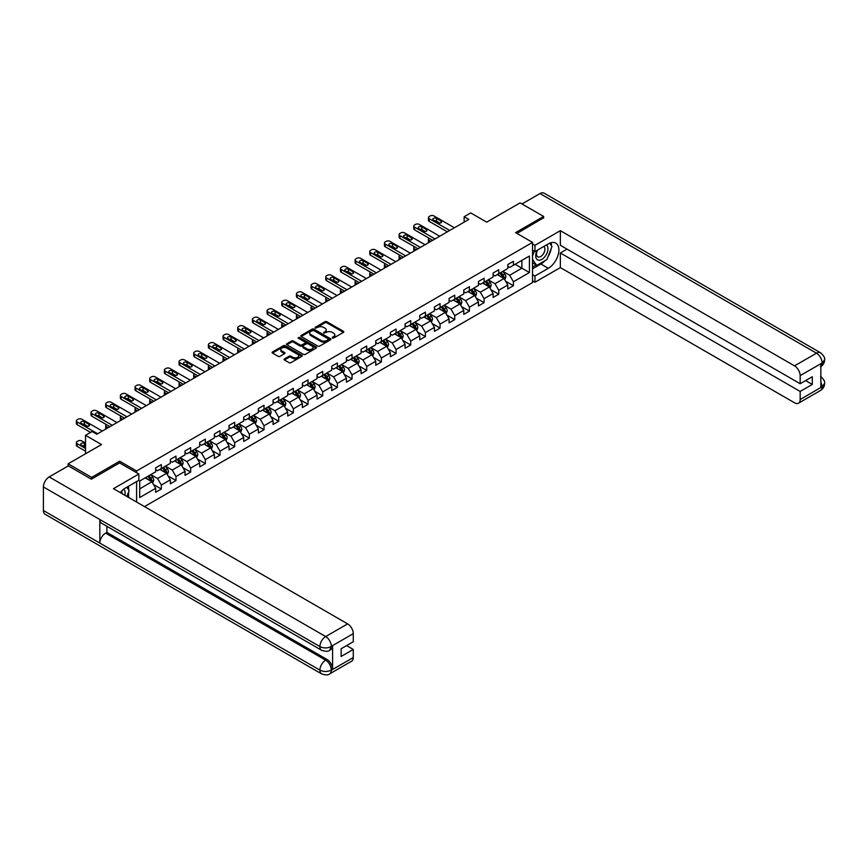 <?xml version="1.0" encoding="UTF-8"?>
<svg xmlns="http://www.w3.org/2000/svg" width="868" height="868" viewBox="0 0 868 868"><rect width="100%" height="100%" fill="white"/><g stroke="black" fill="none" stroke-linecap="round" stroke-linejoin="round"><path stroke-width="1.3" d="M332.325 338.032L333.616 338.032L343.424 332.368A1.302 0.749 0 0 0 343.804 331.836A1.302 0.749 0 0 0 343.424 331.305L326.813 321.713A1.302 0.749 0 0 0 324.968 321.713L315.16 327.366L315.16 328.115L317.721 327.388A4.177 2.409 0 0 1 323.623 327.388L325.012 328.18A4.177 2.409 0 0 1 326.238 329.894A4.177 2.409 0 0 1 325.012 331.598L323.742 333.073L326.303 332.346A4.177 2.409 0 0 1 332.205 332.346L333.594 333.138A4.177 2.409 0 0 1 334.82 334.842A4.177 2.409 0 0 1 333.594 336.556L332.325 338.032L332.325 337.283M284.444 358.907A1.302 0.749 0 0 0 284.053 359.439A1.302 0.749 0 0 0 284.444 359.97L289.098 362.661A1.302 0.749 0 0 0 290.954 362.661L301.836 356.379A1.302 0.749 0 0 0 302.227 355.847A1.302 0.749 0 0 0 301.836 355.316L285.225 345.714A1.302 0.749 0 0 0 283.38 345.714L272.487 352.007A1.302 0.749 0 0 0 272.107 352.538A1.302 0.749 0 0 0 272.487 353.07L278.118 356.325A1.302 0.749 0 0 0 279.963 356.325L284.628 353.634A1.302 0.749 0 0 0 285.008 353.102A1.302 0.749 0 0 0 284.628 352.571L281.829 350.954A3.494 2.018 0 0 1 280.809 349.533A3.494 2.018 0 0 1 282.968 347.667A3.494 2.018 0 0 1 286.776 348.101L297.713 354.415A3.494 2.018 0 0 1 298.733 355.847A3.494 2.018 0 0 1 296.574 357.703A3.494 2.018 0 0 1 292.776 357.269L290.954 356.216A1.302 0.749 0 0 0 289.098 356.216L284.444 358.907L284.444 359.97M543.618 218.074L543.618 216.447L520.106 202.873L486.72 222.154L470.727 212.92L464.152 216.718L468.85 219.43L96.815 434.228L92.117 431.515L85.531 435.313L85.531 453.769M119.665 462.948L119.665 461.212L91.639 477.389L68.138 463.816L101.523 444.546L85.531 435.313M119.665 461.212L136.602 470.988L532.518 242.4L532.518 282.577L144.5 506.597M543.618 216.447L515.592 232.624L532.518 242.4M317.807 346.093A1.302 0.749 0 0 0 319.652 346.093L330.545 339.8A1.302 0.749 0 0 0 330.936 339.269A1.302 0.749 0 0 0 330.545 338.737L313.934 329.146A1.302 0.749 0 0 0 312.089 329.146L301.196 335.428A1.302 0.749 0 0 0 300.816 335.97A1.302 0.749 0 0 0 301.196 336.502L317.807 346.093M298.375 338.227L299.297 338.357L299.297 337.272L316.191 347.026A1.302 0.749 0 0 1 316.581 347.558A1.302 0.749 0 0 1 316.191 348.09L305.297 354.383A1.302 0.749 0 0 1 303.453 354.383L286.841 344.78L286.841 343.717A1.302 0.749 0 0 0 286.462 344.249A1.302 0.749 0 0 0 286.841 344.78M286.841 343.717L291.507 341.026A1.302 0.749 0 0 1 293.351 341.026L300.089 344.921A1.302 0.749 0 0 0 301.934 344.921L305.026 343.131A1.302 0.749 0 0 0 305.406 342.6A1.302 0.749 0 0 0 305.026 342.068L298.006 338.021L299.297 337.272M68.138 465.986L68.138 463.816M91.639 477.389L91.639 479.017M136.602 502.04L136.602 481.566M136.602 472.724L136.602 470.988M153.473 484.474L161.329 489.009L161.329 485.049L170.356 479.83L170.356 483.801L175.998 480.536L175.998 476.575L185.025 471.367L185.025 475.328L190.667 472.073L190.667 468.102L199.694 462.894L199.694 466.854L205.347 463.599L205.347 459.639L214.374 454.42L214.374 458.391L220.016 455.125L220.016 451.165L229.043 445.957L229.043 449.917L234.685 446.662L234.685 442.691L243.713 437.483L243.713 441.443L249.355 438.188L249.355 434.228L258.382 429.009L258.382 432.98L264.024 429.714L264.024 425.754L273.051 420.546L273.051 424.506L278.693 421.251L278.693 417.291L287.72 412.072L287.72 416.032L293.362 412.777L293.362 408.817L302.389 403.598L302.389 407.569L308.031 404.314L308.031 400.343L317.07 395.135L317.07 399.096L322.712 395.841L322.712 391.88L331.739 386.661L331.739 390.622L337.381 387.367L337.381 383.406L346.408 378.198L346.408 382.159L352.05 378.904L352.05 374.933L361.077 369.725L361.077 373.685L366.719 370.43L366.719 366.47L375.746 361.251L375.746 365.222L381.388 361.956L381.388 357.996L390.416 352.788L390.416 356.748L396.058 353.493L396.058 349.522L405.085 344.314L405.085 348.274L410.727 345.019L410.727 341.059L419.765 335.84L419.765 339.811L425.407 336.545L425.407 332.585L434.434 327.377L434.434 331.337L440.076 328.082L440.076 324.111L449.103 318.903L449.103 322.863L454.745 319.608L454.745 315.648L463.772 310.429L463.772 314.4L469.414 311.135L469.414 307.174L478.442 301.966L478.442 305.927L484.084 302.672L484.084 298.7L493.111 293.493L493.111 297.453L498.753 294.198L498.753 290.238L507.78 285.019L507.78 288.99L513.422 285.724L513.422 281.764L529.415 272.53L529.415 256.027L521.885 260.367L521.885 268.19L529.415 272.53M161.329 489.009L155.687 492.264L155.687 488.304L139.705 497.538L139.705 481.024L155.687 471.801L155.687 467.83L161.329 464.575L161.329 468.536L170.356 463.328L170.356 459.367L175.998 456.101L175.998 460.073L185.025 454.854L185.025 450.893L190.667 447.638L190.667 451.599L199.694 446.391L199.694 442.42L205.347 439.165L205.347 443.125L214.374 437.917L214.374 433.957L220.016 430.702L220.016 434.662L229.043 429.443L229.043 425.483L234.685 422.228L234.685 426.188L243.713 420.98L243.713 417.009L249.355 413.754L249.355 417.725L258.382 412.506L258.382 408.546L264.024 405.291L264.024 409.251L273.051 404.032L273.051 400.072L278.693 396.817L278.693 400.777L287.72 395.569L287.72 391.609L293.362 388.343L293.362 392.314L302.389 387.095L302.389 383.135L308.031 379.88L308.031 383.84L317.07 378.632L317.07 374.661L322.712 371.406L322.712 375.367L331.739 370.159L331.739 366.198L337.381 362.933L337.381 366.904L346.408 361.685L346.408 357.724L352.05 354.469L352.05 358.43L361.077 353.222L361.077 349.251L366.719 345.996L366.719 349.956L375.746 344.748L375.746 340.788L381.388 337.522L381.388 341.493L390.416 336.274L390.416 332.314L396.058 329.059L396.058 333.019L405.085 327.811L405.085 323.84L410.727 320.585L410.727 324.545L419.765 319.337L419.765 315.377L425.407 312.111L425.407 316.082L434.434 310.863L434.434 306.903L440.076 303.648L440.076 307.608L449.103 302.4L449.103 298.429L454.745 295.174L454.745 299.135L463.772 293.926L463.772 289.966L469.414 286.7L469.414 290.671L478.442 285.453L478.442 281.492L484.084 278.237L484.084 282.198L493.111 276.99L493.111 273.019L498.753 269.764L498.753 273.724L507.78 268.516L507.78 264.556L513.422 261.301L513.422 265.261L529.415 256.027M159.821 469.404L166.591 473.32L157.564 478.528L150.793 474.622M155.687 469.631L157.564 470.716L161.329 468.536M157.564 478.528L161.329 485.049M166.591 473.32L170.356 479.83M174.501 460.941L181.271 464.847L172.244 470.065L165.463 466.149M170.356 461.158L172.244 462.243L175.998 460.073M172.244 470.065L175.998 476.575M181.271 464.847L185.025 471.367M189.17 452.467L195.94 456.384L186.913 461.592L180.143 457.686M185.025 452.684L186.913 453.769L190.667 451.599M186.913 461.592L190.667 468.102M195.94 456.384L199.694 462.894M203.839 444.004L210.609 447.91L201.582 453.118L194.812 449.212M199.694 444.221L201.582 445.306L205.347 443.125M201.582 453.118L205.347 459.639M210.609 447.91L214.374 454.42M218.508 435.53L225.279 439.436L216.251 444.655L209.481 440.738M214.374 435.747L216.251 436.832L220.016 434.662M216.251 444.655L220.016 451.165M225.279 439.436L229.043 445.957M233.177 427.056L239.948 430.973L230.921 436.181L224.15 432.275M229.043 427.273L230.921 428.358L234.685 426.188M230.921 436.181L234.685 442.691M239.948 430.973L243.713 437.483M247.847 418.593L254.617 422.499L245.59 427.707L238.819 423.801M243.713 418.81L245.59 419.895L249.355 417.725M245.59 427.707L249.355 434.228M254.617 422.499L258.382 429.009M262.516 410.119L269.286 414.025L260.259 419.244L253.489 415.327M258.382 410.336L260.259 411.421L264.024 409.251M260.259 419.244L264.024 425.754M269.286 414.025L273.051 420.546M277.185 401.645L283.966 405.562L274.928 410.77L268.158 406.864M273.051 401.862L274.928 402.947L278.693 400.777M274.928 410.77L278.693 417.291M283.966 405.562L287.72 412.072M291.865 393.182L298.635 397.088L289.608 402.296L282.838 398.39M287.72 393.399L289.608 394.484L293.362 392.314M289.608 402.296L293.362 408.817M298.635 397.088L302.389 403.598M306.534 384.708L313.305 388.614L304.277 393.833L297.507 389.916M302.389 384.925L304.277 386.01L308.031 383.84M304.277 393.833L308.031 400.343M313.305 388.614L317.07 395.135M321.203 376.235L327.974 380.151L318.947 385.359L312.176 381.453M317.07 376.452L318.947 377.537L322.712 375.367M318.947 385.359L322.712 391.88M327.974 380.151L331.739 386.661M335.873 367.772L342.643 371.678L333.616 376.886L326.845 372.98M331.739 367.989L333.616 369.074L337.381 366.904M333.616 376.886L337.381 383.406M342.643 371.678L346.408 378.198M350.542 359.298L357.312 363.204L348.285 368.423L341.515 364.506M346.408 359.515L348.285 360.6L352.05 358.43M348.285 368.423L352.05 374.933M357.312 363.204L361.077 369.725M365.211 350.824L371.981 354.741L362.954 359.949L356.184 356.043M361.077 351.041L362.954 352.137L366.719 349.956M362.954 359.949L366.719 366.47M371.981 354.741L375.746 361.251M379.88 342.361L386.661 346.267L377.623 351.475L370.853 347.569M375.746 342.578L377.623 343.663L381.388 341.493M377.623 351.475L381.388 357.996M386.661 346.267L390.416 352.788M394.56 333.887L401.331 337.793L392.303 343.012L385.533 339.106M390.416 334.104L392.303 335.189L396.058 333.019M392.303 343.012L396.058 349.522M401.331 337.793L405.085 344.314M409.229 325.413L416 329.33L406.973 334.538L400.202 330.632M405.085 325.63L406.973 326.726L410.727 324.545M406.973 334.538L410.727 341.059M416 329.33L419.765 335.84M423.899 316.95L430.669 320.856L421.642 326.075L414.871 322.158M419.765 317.167L421.642 318.252L425.407 316.082M421.642 326.075L425.407 332.585M430.669 320.856L434.434 327.377M438.568 308.476L445.338 312.382L436.311 317.601L429.541 313.695M434.434 308.693L436.311 309.778L440.076 307.608M436.311 317.601L440.076 324.111M445.338 312.382L449.103 318.903M453.237 300.013L460.007 303.919L450.98 309.127L444.21 305.221M449.103 300.23L450.98 301.315L454.745 299.135M450.98 309.127L454.745 315.648M460.007 303.919L463.772 310.429M467.906 291.539L474.677 295.445L465.649 300.664L458.879 296.748M463.772 291.756L465.649 292.841L469.414 290.671M465.649 300.664L469.414 307.174M474.677 295.445L478.442 301.966M482.575 283.066L489.346 286.983L480.319 292.19L473.548 288.284M478.442 283.283L480.319 284.368L484.084 282.198M480.319 292.19L484.084 298.7M489.346 286.983L493.111 293.493M497.255 274.603L504.026 278.509L494.999 283.717L488.217 279.811M493.111 274.82L494.999 275.905L498.753 273.724M494.999 283.717L498.753 290.238M504.026 278.509L507.78 285.019M515.115 264.284L521.885 268.19L509.668 275.254L502.897 271.337M507.78 266.346L509.668 267.431L513.422 265.261M509.668 275.254L513.422 281.764M464.152 216.718L464.152 222.154M139.705 488.847L151.922 481.783L145.151 477.877M151.922 481.783L155.687 488.304M505.577 281.199L513.422 285.724M490.908 289.662L498.753 294.198M476.228 298.136L484.084 302.672M461.559 306.61L469.414 311.135M446.89 315.073L454.745 319.608M432.221 323.547L440.076 328.082M417.551 332.01L425.407 336.545M402.882 340.484L410.727 345.019M388.213 348.958L396.058 353.493M373.533 357.421L381.388 361.956M358.864 365.895L366.719 370.43M344.195 374.368L352.05 378.904M329.525 382.831L337.381 387.367M314.856 391.305L322.712 395.841M300.187 399.779L308.031 404.314M285.518 408.242L293.362 412.777M270.838 416.716L278.693 421.251M256.168 425.19L264.024 429.714M241.499 433.653L249.355 438.188M226.83 442.127L234.685 446.662M212.161 450.601L220.016 455.125M197.492 459.064L205.347 463.599M182.822 467.537L190.667 472.073M168.153 476.011L175.998 480.536M332.694 338.162L333.594 337.641A4.177 2.409 0 0 0 334.82 335.927L334.82 334.842M326.238 329.894L326.238 330.979A4.177 2.409 0 0 1 325.012 332.683L324.111 333.204M343.424 331.305L343.424 332.368L326.813 322.798A1.302 0.749 0 0 0 324.968 322.798L315.518 328.245M330.545 338.737L330.545 339.8L313.934 330.231A1.302 0.749 0 0 0 312.089 330.231L301.207 336.513L301.196 335.428M328.245 339.638L328.245 338.9L313.652 330.48L311.026 331.25A4.177 2.409 0 0 0 309.8 332.954A4.177 2.409 0 0 0 311.026 334.657L320.997 340.419A4.177 2.409 0 0 0 326.9 340.419L328.245 339.638L328.245 340.733L328.505 339.269M309.8 332.954L309.8 334.039A4.177 2.409 0 0 0 311.026 335.742L311.026 334.657M328.245 340.733L326.9 341.504A4.177 2.409 0 0 1 320.997 341.504L311.026 335.742M286.863 344.791L291.507 342.111L291.507 341.026M305.406 342.6L305.406 343.685A1.302 0.749 0 0 1 305.026 344.216L301.934 346.006A1.302 0.749 0 0 1 300.089 346.006L293.351 342.111A1.302 0.749 0 0 0 291.507 342.111M299.297 338.357L316.18 348.101M307.077 348.958A3.494 2.018 0 0 0 310.885 349.392A3.494 2.018 0 0 0 313.044 347.526A3.494 2.018 0 0 0 312.013 346.104L308.162 343.88A1.302 0.749 0 0 0 306.317 343.88L303.225 345.659A1.302 0.749 0 0 0 302.845 346.202A1.302 0.749 0 0 0 303.225 346.733L307.077 348.958L307.077 350.043A3.494 2.018 0 0 0 310.885 350.477A3.494 2.018 0 0 0 313.044 348.611L313.044 347.526M302.845 346.202L302.845 347.287A1.302 0.749 0 0 0 303.225 347.818L303.225 346.733M307.077 350.043L303.225 347.818M298.733 355.847L298.733 356.932A3.494 2.018 0 0 1 296.574 358.788A3.494 2.018 0 0 1 292.776 358.354L290.954 357.301A1.302 0.749 0 0 0 289.098 357.301L284.454 359.981M280.809 349.533L280.809 350.618A3.494 2.018 0 0 0 281.829 352.039L281.829 350.954M284.606 353.645L281.829 352.039M301.836 355.316L301.836 356.379L285.225 346.799A1.302 0.749 0 0 0 283.38 346.799L272.509 353.081L272.487 352.007M504.764 279.789L505.881 276.979A3.526 2.04 -120 0 0 504.764 273.973L502.822 271.38M499.436 275.861L498.113 274.104M430.908 241.347L429.237 240.382L429.237 242.302M428.684 242.628A2.658 1.541 180 0 1 428.456 242.009L428.456 239.297A2.658 1.541 0 0 0 429.237 240.382M499.903 273.062L501.845 275.655A3.526 2.04 60 0 1 502.854 277.782L503.982 277.131A3.526 2.04 -120 0 0 502.973 275.004L501.031 272.411M500.152 272.921L502.301 275.796A1.79 1.042 60 0 1 502.626 276.349L503.982 277.131M429.15 238.266A2.658 1.541 0 0 0 428.456 239.297M449.711 230.487L429.237 218.66A2.658 1.541 -0 0 1 428.456 217.575A2.658 1.541 -0 0 1 429.237 216.49L430.181 215.948A2.658 1.541 -0 0 1 433.946 215.948L454.409 227.763M428.456 217.575L428.456 220.288A2.658 1.541 180 0 0 429.237 221.373L447.356 231.843M433.468 220.125A2.127 1.226 180 0 1 432.85 219.257A2.127 1.226 180 0 1 434.163 218.128A2.127 1.226 180 0 1 436.485 218.389L440.998 220.993A2.127 1.226 180 0 1 441.617 221.872A2.127 1.226 180 0 1 440.304 223A2.127 1.226 180 0 1 437.982 222.74L433.468 220.125M434.575 220.765A2.127 1.226 180 0 1 436.485 221.101L439.892 223.076M537.281 250.234A8.647 4.991 120 0 0 538.768 260.216A8.647 4.991 120 0 0 546.58 254.031A8.647 4.991 120 0 0 546.373 244.993M537.769 249.951A5.913 3.418 120 0 0 537.759 256.82A5.913 3.418 120 0 0 538.627 257.091A5.913 3.418 120 0 0 544.03 252.718A5.913 3.418 120 0 0 543.672 246.566A5.913 3.418 120 0 0 543.65 246.555M549.672 243.181L551.983 246.479L546.905 259.565L536.75 265.424L532.518 262.581M536.75 265.424L532.518 259.402M532.518 256.027L534.373 251.243M124.829 495.248A8.647 4.991 120 0 0 123.69 489.205M122.073 493.653A5.913 3.418 120 0 0 121.466 491.223M126.804 487.23L129.158 490.583L126.891 496.442M545.028 260.639A14.962 8.637 120 0 1 540.883 264.013L548.316 268.299A14.962 8.637 120 0 0 558.091 255.116A14.962 8.637 120 0 0 555.802 243.127A14.962 8.637 120 0 0 548.316 243.865L534.959 251.579L534.959 245.329L560.348 230.671L794.524 365.873L816.484 353.189L539.994 193.564L521.983 203.958M548.316 268.299L534.959 276.013L534.959 282.252L560.348 267.594L560.348 252.989L800.166 391.446L800.166 399.53L822.256 386.661L820.857 387.312L820.857 363.963L822.126 362.965L800.166 375.638A7.975 4.611 -120 0 0 794.524 365.873M567.032 249.138L560.348 252.989M805.612 380.585L812.296 384.437L812.296 376.723L800.166 383.732L560.348 245.275L560.348 230.671M532.518 250.168L534.959 251.579M532.518 243.919L534.959 245.329M532.518 280.841L534.959 282.252M532.518 274.603L534.959 276.013M560.348 267.594L794.524 402.785A7.975 4.611 -120 0 0 798.506 403.186A7.975 4.611 -120 0 0 800.166 399.53M539.994 193.564A8.181 4.72 -60 0 1 544.084 193.152L820.564 352.788A8.181 4.72 -60 0 0 816.484 353.189A7.975 4.611 60 0 1 822.126 362.965M800.166 383.732L800.166 375.638M812.296 384.437L800.166 391.446M543.618 217.749L517.002 233.438M548.001 256.722A14.962 8.637 120 0 0 551.223 248.422M551.462 245.742A14.962 8.637 120 0 0 551.093 242.693M540.883 264.013L532.518 268.841M532.518 267.105L536.088 265.044M532.518 263.85L533.267 263.416M820.857 381.736L822.126 386.586M820.564 376.408C823.775 379.294 825.121 381.594 824.6 383.32L822.267 386.651M820.564 352.788C823.775 355.641 825.121 357.974 824.6 359.764L822.267 363.041M138.858 474.026L113.458 488.684L347.634 623.875A7.975 4.611 60 0 1 353.276 633.651L331.316 646.335L329.656 650.251C328.321 651.618 325.63 651.618 321.583 650.262L101.523 523.209A8.181 4.72 -60 0 1 99.831 519.52L43.4 486.948A8.181 4.72 -60 0 1 49.183 476.933L68.322 465.877L91.357 479.179L119.578 462.894L138.858 474.026L138.858 480.264L125.502 487.979A14.962 8.637 120 0 0 120.261 492.612M128.269 497.234L131.426 499.057M128.605 497.049L128.605 492.037M128.605 489.791L128.605 486.189M353.276 633.651L353.276 641.745L341.135 648.743L341.135 656.458L353.276 649.448L353.276 657.543A7.975 4.611 60 0 1 351.616 661.199L329.656 673.872A7.975 4.611 -120 0 0 331.316 670.215L353.276 657.543M329.656 673.872C328.386 675.228 325.695 675.228 321.583 673.883L45.093 514.257A8.181 4.72 -60 0 1 43.4 510.514L99.831 543.086A8.181 4.72 -60 0 1 105.614 533.126L325.674 660.179L326.943 659.441A7.975 4.611 60 0 1 332.585 669.217L332.585 645.868A7.975 4.611 60 0 1 330.925 649.524L329.656 650.251M43.4 486.948L43.4 510.514M321.583 650.262A8.181 4.72 -60 0 1 319.891 646.573L99.831 519.52L99.831 543.086L319.891 670.139C323.645 671.951 327.399 671.951 331.175 670.139L331.316 670.215M353.276 649.448L346.592 645.597M106.883 526.312L106.883 532.388L326.943 659.441M106.883 532.388L105.614 533.126M49.183 476.933L325.674 636.559A8.181 4.72 -60 0 0 319.891 646.573C323.656 648.385 327.41 648.363 331.164 646.53M490.094 288.263L491.212 285.442A3.526 2.04 -120 0 0 490.084 282.447L488.152 279.854M484.767 284.324L483.443 282.567M416.228 249.81L414.568 248.856L414.568 250.776M414.014 251.091A2.658 1.541 180 0 1 413.786 250.483L413.786 247.771A2.658 1.541 0 0 0 414.568 248.856M485.234 281.536L487.176 284.129A3.526 2.04 60 0 1 488.185 286.245L489.313 285.594A3.526 2.04 -120 0 0 488.304 283.478L486.362 280.885M485.472 281.395L487.632 284.27A1.79 1.042 60 0 1 487.957 284.812L489.313 285.594M414.481 246.74A2.658 1.541 0 0 0 413.786 247.771M475.425 296.737L476.543 293.916A3.526 2.04 -120 0 0 475.414 290.91L473.472 288.328M470.098 292.798L468.774 291.04M401.559 258.284L399.898 257.319L399.898 259.239M399.345 259.565A2.658 1.541 180 0 1 399.117 258.946L399.117 256.234A2.658 1.541 0 0 0 399.898 257.319M470.564 290.01L472.507 292.603A3.526 2.04 60 0 1 473.516 294.719L474.644 294.068A3.526 2.04 -120 0 0 473.635 291.952L471.693 289.359M470.803 289.869L472.962 292.744A1.79 1.042 60 0 1 473.288 293.286L474.644 294.068M399.801 255.203A2.658 1.541 0 0 0 399.117 256.234M435.042 238.95L414.568 227.134A2.658 1.541 -0 0 1 413.786 226.049A2.658 1.541 -0 0 1 414.568 224.964L415.512 224.421A2.658 1.541 -0 0 1 419.266 224.421L439.74 236.237M413.786 226.049L413.786 228.761A2.658 1.541 180 0 0 414.568 229.846L432.687 240.306M418.799 228.599A2.127 1.226 180 0 1 418.181 227.731A2.127 1.226 180 0 1 419.494 226.591A2.127 1.226 180 0 1 421.805 226.863L426.318 229.467A2.127 1.226 180 0 1 426.947 230.335A2.127 1.226 180 0 1 425.635 231.474A2.127 1.226 180 0 1 423.313 231.203L418.799 228.599M419.906 229.239A2.127 1.226 180 0 1 421.805 229.575L425.211 231.539M420.372 247.423L399.898 235.608A2.658 1.541 -0 0 1 399.117 234.512A2.658 1.541 -0 0 1 399.898 233.427L400.842 232.884A2.658 1.541 -0 0 1 404.596 232.884L425.07 244.711M399.117 234.512L399.117 237.235A2.658 1.541 180 0 0 399.898 238.32L418.018 248.78M404.13 237.072A2.127 1.226 180 0 1 403.511 236.204A2.127 1.226 180 0 1 404.824 235.065A2.127 1.226 180 0 1 407.135 235.337L411.649 237.941A2.127 1.226 180 0 1 412.278 238.808A2.127 1.226 180 0 1 410.965 239.937A2.127 1.226 180 0 1 408.644 239.677L404.13 237.072M405.237 237.713A2.127 1.226 180 0 1 407.135 238.049L410.542 240.013M460.756 305.2L461.874 302.389A3.526 2.04 -120 0 0 460.745 299.384L458.803 296.791M455.418 301.272L454.105 299.503M386.889 266.747L385.229 265.792L385.229 267.713M384.665 268.038A2.658 1.541 180 0 1 384.448 267.42L384.448 264.707A2.658 1.541 0 0 0 385.229 265.792M455.895 298.473L457.827 301.066A3.526 2.04 60 0 1 458.836 303.192L459.964 302.541A3.526 2.04 -120 0 0 458.955 300.415L457.024 297.822M456.134 298.332L458.293 301.207A1.79 1.042 60 0 1 458.619 301.76L459.964 302.541M385.132 263.677A2.658 1.541 0 0 0 384.448 264.707M446.087 313.673L447.204 310.852A3.526 2.04 -120 0 0 446.076 307.858L444.134 305.265M440.749 309.735L439.436 307.977M372.22 275.221L370.56 274.266L370.56 276.187M369.996 276.501A2.658 1.541 180 0 1 369.779 275.894L369.779 273.17A2.658 1.541 0 0 0 370.56 274.266M441.215 306.946L443.157 309.54A3.526 2.04 60 0 1 444.166 311.655L445.295 311.004A3.526 2.04 -120 0 0 444.286 308.889L442.344 306.296M441.465 306.805L443.624 309.681A1.79 1.042 60 0 1 443.949 310.223L445.295 311.004M370.462 272.151A2.658 1.541 0 0 0 369.779 273.17M431.407 322.147L432.535 319.326A3.526 2.04 -120 0 0 431.407 316.321L429.465 313.739M426.079 318.209L424.767 316.451M357.551 283.695L355.891 282.729L355.891 284.65M355.327 284.975A2.658 1.541 180 0 1 355.11 284.357L355.11 281.644A2.658 1.541 0 0 0 355.891 282.729M426.546 315.42L428.488 318.014A3.526 2.04 60 0 1 429.497 320.129L430.626 319.478A3.526 2.04 -120 0 0 429.617 317.352L427.674 314.769M426.796 315.279L428.944 318.155A1.79 1.042 60 0 1 429.269 318.697L430.626 319.478M355.793 280.614A2.658 1.541 0 0 0 355.11 281.644M405.703 255.897L385.229 244.071A2.658 1.541 -0 0 1 384.448 242.986A2.658 1.541 -0 0 1 385.229 241.901L386.162 241.358A2.658 1.541 -0 0 1 389.927 241.358L410.401 253.174M384.448 242.986L384.448 245.698A2.658 1.541 180 0 0 385.229 246.783L403.349 257.253M389.461 245.536A2.127 1.226 180 0 1 388.831 244.667A2.127 1.226 180 0 1 390.144 243.539A2.127 1.226 180 0 1 392.466 243.799L396.98 246.403A2.127 1.226 180 0 1 397.609 247.272A2.127 1.226 180 0 1 396.296 248.411A2.127 1.226 180 0 1 393.974 248.15L389.461 245.536M390.567 246.176A2.127 1.226 180 0 1 392.466 246.512L395.873 248.487M391.034 264.36L370.56 252.545A2.658 1.541 -0 0 1 369.779 251.46A2.658 1.541 -0 0 1 370.56 250.375L371.493 249.832A2.658 1.541 -0 0 1 375.258 249.832L395.732 261.648M369.779 251.46L369.779 254.172A2.658 1.541 180 0 0 370.56 255.257L388.68 265.716M374.792 254.009A2.127 1.226 180 0 1 374.162 253.141A2.127 1.226 180 0 1 375.475 252.002A2.127 1.226 180 0 1 377.797 252.273L382.311 254.877A2.127 1.226 180 0 1 382.94 255.745A2.127 1.226 180 0 1 381.616 256.885A2.127 1.226 180 0 1 379.305 256.613L374.792 254.009M375.898 254.649A2.127 1.226 180 0 1 377.797 254.986L381.204 256.95M376.354 272.834L355.891 261.018A2.658 1.541 -0 0 1 355.11 259.923A2.658 1.541 -0 0 1 355.891 258.838L356.824 258.295A2.658 1.541 -0 0 1 360.589 258.295L381.063 270.122M355.11 259.923L355.11 262.646A2.658 1.541 180 0 0 355.891 263.731L374.01 274.19M360.122 262.483A2.127 1.226 180 0 1 359.493 261.615A2.127 1.226 180 0 1 360.806 260.476A2.127 1.226 180 0 1 363.128 260.736L367.641 263.351A2.127 1.226 180 0 1 368.26 264.219A2.127 1.226 180 0 1 366.947 265.348A2.127 1.226 180 0 1 364.636 265.087L360.122 262.483M361.229 263.123A2.127 1.226 180 0 1 363.128 263.46L366.535 265.424M416.738 330.61L417.855 327.8A3.526 2.04 -120 0 0 416.738 324.795L414.796 322.202M411.41 326.683L410.087 324.914M342.882 292.158L341.211 291.203L341.211 293.124M340.657 293.449A2.658 1.541 180 0 1 340.44 292.831L340.44 290.118A2.658 1.541 0 0 0 341.211 291.203M411.877 323.883L413.819 326.476A3.526 2.04 60 0 1 414.828 328.603L415.956 327.941A3.526 2.04 -120 0 0 414.947 325.825L413.005 323.232M412.126 323.742L414.275 326.618A1.79 1.042 60 0 1 414.6 327.16L415.956 327.941M341.124 289.087A2.658 1.541 0 0 0 340.44 290.118M361.685 281.308L341.211 269.481A2.658 1.541 -0 0 1 340.44 268.396A2.658 1.541 -0 0 1 341.211 267.311L342.155 266.769A2.658 1.541 -0 0 1 345.92 266.769L366.394 278.585M340.44 268.396L340.44 271.109A2.658 1.541 180 0 0 341.211 272.194L359.341 282.664M345.442 270.946A2.127 1.226 180 0 1 344.824 270.078A2.127 1.226 180 0 1 346.137 268.95A2.127 1.226 180 0 1 348.459 269.21L352.972 271.814A2.127 1.226 180 0 1 353.591 272.682A2.127 1.226 180 0 1 352.278 273.821A2.127 1.226 180 0 1 349.956 273.55L345.442 270.946M346.549 271.586A2.127 1.226 180 0 1 348.459 271.923L351.865 273.897M402.068 339.084L403.186 336.263A3.526 2.04 -120 0 0 402.068 333.269L400.126 330.675M396.741 335.146L395.417 333.388M328.212 300.632L326.542 299.677L326.542 301.597M325.988 301.912A2.658 1.541 180 0 1 325.76 301.304L325.76 298.581A2.658 1.541 0 0 0 326.542 299.677M397.208 332.357L399.15 334.95A3.526 2.04 60 0 1 400.159 337.066L401.287 336.415A3.526 2.04 -120 0 0 400.278 334.299L398.336 331.706M397.457 332.216L399.606 335.091A1.79 1.042 60 0 1 399.931 335.634L401.287 336.415M326.455 297.55A2.658 1.541 0 0 0 325.76 298.581M347.016 289.771L326.542 277.955A2.658 1.541 -0 0 1 325.76 276.87A2.658 1.541 -0 0 1 326.542 275.785L327.486 275.243A2.658 1.541 -0 0 1 331.25 275.243L351.724 287.058M325.76 276.87L325.76 279.583A2.658 1.541 180 0 0 326.542 280.668L344.661 291.127M330.773 279.42A2.127 1.226 180 0 1 330.155 278.552A2.127 1.226 180 0 1 331.467 277.413A2.127 1.226 180 0 1 333.789 277.684L338.303 280.288A2.127 1.226 180 0 1 338.921 281.156A2.127 1.226 180 0 1 337.609 282.295A2.127 1.226 180 0 1 335.287 282.024L330.773 279.42M331.88 280.06A2.127 1.226 180 0 1 333.789 280.397L337.196 282.36M387.399 347.558L388.517 344.737A3.526 2.04 -120 0 0 387.388 341.732L385.457 339.149M382.072 343.619L380.748 341.862M313.532 309.106L311.872 308.14L311.872 310.06M311.319 310.386A2.658 1.541 180 0 1 311.091 309.767L311.091 307.055A2.658 1.541 0 0 0 311.872 308.14M382.538 340.831L384.481 343.413A3.526 2.04 60 0 1 385.49 345.54L386.618 344.889A3.526 2.04 -120 0 0 385.609 342.762L383.667 340.18M382.777 340.69L384.936 343.565A1.79 1.042 60 0 1 385.262 344.108L386.618 344.889M311.786 306.024A2.658 1.541 0 0 0 311.091 307.055M332.346 298.245L311.872 286.418A2.658 1.541 -0 0 1 311.091 285.333A2.658 1.541 -0 0 1 311.872 284.248L312.816 283.706A2.658 1.541 -0 0 1 316.57 283.706L337.044 295.532M311.091 285.333L311.091 288.057A2.658 1.541 180 0 0 311.872 289.142L329.992 299.601M316.104 287.894A2.127 1.226 180 0 1 315.485 287.026A2.127 1.226 180 0 1 316.798 285.887A2.127 1.226 180 0 1 319.12 286.147L323.634 288.762A2.127 1.226 180 0 1 324.252 289.63A2.127 1.226 180 0 1 322.939 290.758A2.127 1.226 180 0 1 320.618 290.498L316.104 287.894M317.211 288.523A2.127 1.226 180 0 1 319.12 288.87L322.527 290.834M372.73 356.021L373.848 353.211A3.526 2.04 -120 0 0 372.719 350.205L370.777 347.612M367.403 352.093L366.079 350.325M298.863 317.569L297.203 316.614L297.203 318.534M296.65 318.86A2.658 1.541 180 0 1 296.422 318.241L296.422 315.529A2.658 1.541 0 0 0 297.203 316.614M367.869 349.294L369.811 351.887A3.526 2.04 60 0 1 370.82 354.003L371.949 353.352A3.526 2.04 -120 0 0 370.94 351.236L368.998 348.643M368.108 349.153L370.267 352.028A1.79 1.042 60 0 1 370.593 352.571L371.949 353.352M297.116 314.498A2.658 1.541 0 0 0 296.422 315.529M317.677 306.719L297.203 294.892A2.658 1.541 -0 0 1 296.422 293.807A2.658 1.541 -0 0 1 297.203 292.722L298.147 292.18A2.658 1.541 -0 0 1 301.901 292.18L322.375 303.995M296.422 293.807L296.422 296.52A2.658 1.541 180 0 0 297.203 297.605L315.323 308.075M301.435 296.357A2.127 1.226 180 0 1 300.816 295.489A2.127 1.226 180 0 1 302.129 294.361A2.127 1.226 180 0 1 304.44 294.621L308.954 297.225A2.127 1.226 180 0 1 309.583 298.093A2.127 1.226 180 0 1 308.27 299.232A2.127 1.226 180 0 1 305.948 298.961L301.435 296.357M302.541 296.997A2.127 1.226 180 0 1 304.44 297.333L307.847 299.308M358.061 364.495L359.178 361.674A3.526 2.04 -120 0 0 358.05 358.679L356.108 356.086M352.723 360.556L351.41 358.799M284.194 326.042L282.534 325.077L282.534 327.008M281.97 327.323A2.658 1.541 180 0 1 281.753 326.715L281.753 323.992A2.658 1.541 0 0 0 282.534 325.077M353.2 357.768L355.131 360.361A3.526 2.04 60 0 1 356.14 362.477L357.269 361.826A3.526 2.04 -120 0 0 356.26 359.71L354.328 357.117M353.439 357.627L355.598 360.502A1.79 1.042 60 0 1 355.923 361.045L357.269 361.826M282.436 322.961A2.658 1.541 0 0 0 281.753 323.992M303.008 315.182L282.534 303.366A2.658 1.541 -0 0 1 281.753 302.281A2.658 1.541 -0 0 1 282.534 301.196L283.478 300.654A2.658 1.541 -0 0 1 287.232 300.654L307.706 312.469M281.753 302.281L281.753 304.994A2.658 1.541 180 0 0 282.534 306.079L300.654 316.538M286.765 304.831A2.127 1.226 180 0 1 286.136 303.963A2.127 1.226 180 0 1 287.449 302.824A2.127 1.226 180 0 1 289.771 303.095L294.285 305.699A2.127 1.226 180 0 1 294.914 306.567A2.127 1.226 180 0 1 293.601 307.706A2.127 1.226 180 0 1 291.279 307.435L286.765 304.831M287.872 305.471A2.127 1.226 180 0 1 289.771 305.807L293.178 307.771M343.392 372.969L344.509 370.148A3.526 2.04 -120 0 0 343.381 367.142L341.439 364.549M338.053 369.03L336.741 367.272M269.525 334.516L267.865 333.551L267.865 335.471M267.301 335.797A2.658 1.541 180 0 1 267.084 335.178L267.084 332.466A2.658 1.541 0 0 0 267.865 333.551M338.52 366.242L340.462 368.824A3.526 2.04 60 0 1 341.471 370.951L342.6 370.3A3.526 2.04 -120 0 0 341.591 368.173L339.648 365.591M338.77 366.101L340.929 368.965A1.79 1.042 60 0 1 341.254 369.518L342.6 370.3M267.767 331.435A2.658 1.541 0 0 0 267.084 332.466M288.339 323.656L267.865 311.829A2.658 1.541 -0 0 1 267.084 310.744A2.658 1.541 -0 0 1 267.865 309.659L268.798 309.116A2.658 1.541 -0 0 1 272.563 309.116L293.037 320.943M267.084 310.744L267.084 313.467A2.658 1.541 180 0 0 267.865 314.552L285.984 325.012M272.096 313.305A2.127 1.226 180 0 1 271.467 312.426A2.127 1.226 180 0 1 272.78 311.297A2.127 1.226 180 0 1 275.102 311.558L279.615 314.173A2.127 1.226 180 0 1 280.245 315.041A2.127 1.226 180 0 1 278.932 316.169A2.127 1.226 180 0 1 276.61 315.909L272.096 313.305M273.203 313.934A2.127 1.226 180 0 1 275.102 314.281L278.509 316.245M328.712 381.432L329.84 378.622A3.526 2.04 -120 0 0 328.712 375.616L326.769 373.023M323.384 377.504L322.071 375.736M254.856 342.979L253.196 342.025L253.196 343.945M252.631 344.26A2.658 1.541 180 0 1 252.414 343.652L252.414 340.94A2.658 1.541 0 0 0 253.196 342.025M323.851 374.705L325.793 377.298A3.526 2.04 60 0 1 326.802 379.414L327.93 378.763A3.526 2.04 -120 0 0 326.921 376.647L324.979 374.054M324.1 374.564L326.249 377.439A1.79 1.042 60 0 1 326.574 377.981L327.93 378.763M253.098 339.909A2.658 1.541 0 0 0 252.414 340.94M273.659 332.119L253.196 320.303A2.658 1.541 -0 0 1 252.414 319.218A2.658 1.541 -0 0 1 253.196 318.133L254.129 317.59A2.658 1.541 -0 0 1 257.894 317.59L278.368 329.406M252.414 319.218L252.414 321.93A2.658 1.541 180 0 0 253.196 323.015L271.315 333.486M257.427 321.768A2.127 1.226 180 0 1 256.798 320.9A2.127 1.226 180 0 1 258.111 319.76A2.127 1.226 180 0 1 260.433 320.032L264.946 322.636A2.127 1.226 180 0 1 265.565 323.504A2.127 1.226 180 0 1 264.252 324.643A2.127 1.226 180 0 1 261.941 324.372L257.427 321.768M258.534 322.408A2.127 1.226 180 0 1 260.433 322.744L263.839 324.719M314.042 389.906L315.16 387.085A3.526 2.04 -120 0 0 314.042 384.09L312.1 381.497M308.715 385.967L307.391 384.209M240.186 351.453L238.516 350.488L238.516 352.419M237.962 352.733A2.658 1.541 180 0 1 237.745 352.126L237.745 349.403A2.658 1.541 0 0 0 238.516 350.488M309.182 383.179L311.124 385.772A3.526 2.04 60 0 1 312.133 387.887L313.261 387.236A3.526 2.04 -120 0 0 312.252 385.121L310.31 382.528M309.431 383.038L311.579 385.913A1.79 1.042 60 0 1 311.905 386.455L313.261 387.236M238.429 348.372A2.658 1.541 0 0 0 237.745 349.403M258.989 340.592L238.516 328.777A2.658 1.541 -0 0 1 237.745 327.692A2.658 1.541 -0 0 1 238.516 326.607L239.459 326.053A2.658 1.541 -0 0 1 243.224 326.053L263.698 337.88M237.745 327.692L237.745 330.404A2.658 1.541 180 0 0 238.516 331.489L256.646 341.949M242.747 330.241A2.127 1.226 180 0 1 242.129 329.373A2.127 1.226 180 0 1 243.441 328.234A2.127 1.226 180 0 1 245.763 328.505L250.277 331.109A2.127 1.226 180 0 1 250.895 331.977A2.127 1.226 180 0 1 249.583 333.117A2.127 1.226 180 0 1 247.261 332.845L242.747 330.241M243.854 330.882A2.127 1.226 180 0 1 245.763 331.218L249.17 333.182M299.373 398.379L300.491 395.558A3.526 2.04 -120 0 0 299.373 392.553L297.431 389.96M294.046 394.441L292.722 392.683M225.517 359.927L223.846 358.961L223.846 360.882M223.293 361.207A2.658 1.541 180 0 1 223.065 360.589L223.065 357.876A2.658 1.541 0 0 0 223.846 358.961M294.512 391.652L296.455 394.235A3.526 2.04 60 0 1 297.464 396.361L298.592 395.71A3.526 2.04 -120 0 0 297.583 393.584L295.641 390.991M294.762 391.501L296.91 394.376A1.79 1.042 60 0 1 297.236 394.929L298.592 395.71M223.76 356.846A2.658 1.541 0 0 0 223.065 357.876M244.32 349.066L223.846 337.24A2.658 1.541 -0 0 1 223.065 336.155A2.658 1.541 -0 0 1 223.846 335.07L224.79 334.527A2.658 1.541 -0 0 1 228.555 334.527L249.029 346.354M223.065 336.155L223.065 338.867A2.658 1.541 180 0 0 223.846 339.963L241.977 350.422M228.078 338.704A2.127 1.226 180 0 1 227.459 337.836A2.127 1.226 180 0 1 228.772 336.708A2.127 1.226 180 0 1 231.094 336.968L235.608 339.583A2.127 1.226 180 0 1 236.226 340.451A2.127 1.226 180 0 1 234.913 341.58A2.127 1.226 180 0 1 232.591 341.319L228.078 338.704M229.185 339.345A2.127 1.226 180 0 1 231.094 339.692L234.501 341.656M284.704 406.842L285.822 404.021A3.526 2.04 -120 0 0 284.693 401.027L282.762 398.434M279.377 402.904L278.053 401.146M210.848 368.39L209.177 367.435L209.177 369.356M208.624 369.67A2.658 1.541 180 0 1 208.396 369.063L208.396 366.35A2.658 1.541 0 0 0 209.177 367.435M279.843 400.115L281.785 402.709A3.526 2.04 60 0 1 282.794 404.824L283.923 404.173A3.526 2.04 -120 0 0 282.914 402.058L280.972 399.464M280.093 399.974L282.241 402.85A1.79 1.042 60 0 1 282.567 403.392L283.923 404.173M209.09 365.319A2.658 1.541 0 0 0 208.396 366.35M229.651 357.529L209.177 345.714A2.658 1.541 -0 0 1 208.396 344.629A2.658 1.541 -0 0 1 209.177 343.544L210.121 343.001A2.658 1.541 -0 0 1 213.886 343.001L234.349 354.817M208.396 344.629L208.396 347.341A2.658 1.541 180 0 0 209.177 348.426L227.297 358.896M213.409 347.178A2.127 1.226 180 0 1 212.79 346.31A2.127 1.226 180 0 1 214.103 345.171A2.127 1.226 180 0 1 216.425 345.442L220.939 348.046A2.127 1.226 180 0 1 221.557 348.914A2.127 1.226 180 0 1 220.244 350.054A2.127 1.226 180 0 1 217.922 349.782L213.409 347.178M214.515 347.818A2.127 1.226 180 0 1 216.425 348.155L219.832 350.119M270.035 415.316L271.152 412.495A3.526 2.04 -120 0 0 270.024 409.501L268.082 406.908M264.707 411.378L263.384 409.62M196.168 376.864L194.508 375.898L194.508 377.819M193.955 378.144A2.658 1.541 180 0 1 193.727 377.526L193.727 374.813A2.658 1.541 0 0 0 194.508 375.898M265.174 408.589L267.116 411.182A3.526 2.04 60 0 1 268.125 413.298L269.254 412.647A3.526 2.04 -120 0 0 268.245 410.531L266.302 407.938M265.413 408.448L267.572 411.324A1.79 1.042 60 0 1 267.897 411.866L269.254 412.647M194.421 373.782A2.658 1.541 0 0 0 193.727 374.813M214.982 366.003L194.508 354.187A2.658 1.541 -0 0 1 193.727 353.102A2.658 1.541 -0 0 1 194.508 352.007L195.452 351.464A2.658 1.541 -0 0 1 199.206 351.464L219.68 363.291M193.727 353.102L193.727 355.815A2.658 1.541 180 0 0 194.508 356.9L212.627 367.359M198.739 355.652A2.127 1.226 180 0 1 198.121 354.784A2.127 1.226 180 0 1 199.434 353.645A2.127 1.226 180 0 1 201.745 353.916L206.258 356.52A2.127 1.226 180 0 1 206.888 357.388A2.127 1.226 180 0 1 205.575 358.527A2.127 1.226 180 0 1 203.253 358.256L198.739 355.652M199.846 356.292A2.127 1.226 180 0 1 201.745 356.629L205.152 358.592M255.366 423.79L256.483 420.969A3.526 2.04 -120 0 0 255.355 417.964L253.413 415.371M250.027 419.852L248.715 418.094M181.499 385.338L179.839 384.372L179.839 386.293M179.285 386.618A2.658 1.541 180 0 1 179.058 386L179.058 383.287A2.658 1.541 0 0 0 179.839 384.372M250.505 417.052L252.447 419.645A3.526 2.04 60 0 1 253.456 421.772L254.584 421.121A3.526 2.04 -120 0 0 253.575 418.994L251.633 416.401M250.743 416.911L252.903 419.786A1.79 1.042 60 0 1 253.228 420.34L254.584 421.121M179.741 382.256A2.658 1.541 0 0 0 179.058 383.287M200.313 374.477L179.839 362.65A2.658 1.541 -0 0 1 179.058 361.565A2.658 1.541 -0 0 1 179.839 360.48L180.783 359.938A2.658 1.541 -0 0 1 184.537 359.938L205.011 371.754M179.058 361.565L179.058 364.278A2.658 1.541 180 0 0 179.839 365.374L197.958 375.833M184.07 364.115A2.127 1.226 180 0 1 183.441 363.247A2.127 1.226 180 0 1 184.765 362.119A2.127 1.226 180 0 1 187.076 362.379L191.589 364.983A2.127 1.226 180 0 1 192.219 365.862A2.127 1.226 180 0 1 190.906 366.99A2.127 1.226 180 0 1 188.584 366.73L184.07 364.115M185.177 364.755A2.127 1.226 180 0 1 187.076 365.092L190.483 367.066M240.696 432.253L241.814 429.432A3.526 2.04 -120 0 0 240.686 426.438L238.743 423.844M235.358 428.315L234.045 426.557M166.83 393.801L165.17 392.846L165.17 394.766M164.605 395.081A2.658 1.541 180 0 1 164.388 394.473L164.388 391.761A2.658 1.541 0 0 0 165.17 392.846M235.825 425.526L237.767 428.119A3.526 2.04 60 0 1 238.776 430.235L239.904 429.584A3.526 2.04 -120 0 0 238.895 427.468L236.964 424.875M236.074 425.385L238.233 428.26A1.79 1.042 60 0 1 238.559 428.803L239.904 429.584M165.072 390.73A2.658 1.541 0 0 0 164.388 391.761M185.643 382.94L165.17 371.124A2.658 1.541 -0 0 1 164.388 370.039A2.658 1.541 -0 0 1 165.17 368.954L166.103 368.412A2.658 1.541 -0 0 1 169.868 368.412L190.342 380.227M164.388 370.039L164.388 372.752A2.658 1.541 180 0 0 165.17 373.837L183.289 384.296M169.401 372.589A2.127 1.226 180 0 1 168.772 371.721A2.127 1.226 180 0 1 170.085 370.582A2.127 1.226 180 0 1 172.406 370.853L176.92 373.457A2.127 1.226 180 0 1 177.549 374.325A2.127 1.226 180 0 1 176.237 375.464A2.127 1.226 180 0 1 173.915 375.193L169.401 372.589M170.508 373.229A2.127 1.226 180 0 1 172.406 373.565L175.813 375.529M226.027 440.727L227.145 437.906A3.526 2.04 -120 0 0 226.016 434.901L224.074 432.318M220.689 436.788L219.376 435.031M152.16 402.275L150.5 401.309L150.5 403.229M149.936 403.555A2.658 1.541 180 0 1 149.719 402.936L149.719 400.224A2.658 1.541 0 0 0 150.5 401.309M221.156 434L223.098 436.593A3.526 2.04 60 0 1 224.107 438.709L225.235 438.058A3.526 2.04 -120 0 0 224.226 435.942L222.284 433.349M221.405 433.859L223.553 436.734A1.79 1.042 60 0 1 223.89 437.277L225.235 438.058M150.403 399.193A2.658 1.541 0 0 0 149.719 400.224M170.974 391.414L150.5 379.598A2.658 1.541 -0 0 1 149.719 378.513A2.658 1.541 -0 0 1 150.5 377.417L151.433 376.875A2.658 1.541 -0 0 1 155.198 376.875L175.672 388.701M149.719 378.513L149.719 381.226A2.658 1.541 180 0 0 150.5 382.311L168.62 392.77M154.732 381.063A2.127 1.226 180 0 1 154.103 380.195A2.127 1.226 180 0 1 155.415 379.056A2.127 1.226 180 0 1 157.737 379.327L162.251 381.931A2.127 1.226 180 0 1 162.869 382.799A2.127 1.226 180 0 1 161.556 383.927A2.127 1.226 180 0 1 159.245 383.667L154.732 381.063M155.839 381.703A2.127 1.226 180 0 1 157.737 382.039L161.144 384.003M211.347 449.19L212.465 446.38A3.526 2.04 -120 0 0 211.347 443.374L209.405 440.781M206.02 445.262L204.707 443.505M137.491 410.738L135.82 409.783L135.82 411.703M135.267 412.029A2.658 1.541 180 0 1 135.05 411.41L135.05 408.698A2.658 1.541 0 0 0 135.82 409.783M206.486 442.463L208.428 445.056A3.526 2.04 60 0 1 209.438 447.183L210.566 446.532A3.526 2.04 -120 0 0 209.557 444.405L207.615 441.812M206.736 442.322L208.884 445.197A1.79 1.042 60 0 1 209.21 445.751L210.566 446.532M135.733 407.667A2.658 1.541 0 0 0 135.05 408.698M156.294 399.888L135.82 388.061A2.658 1.541 -0 0 1 135.05 386.976A2.658 1.541 -0 0 1 135.82 385.891L136.764 385.349A2.658 1.541 -0 0 1 140.529 385.349L161.003 397.164M135.05 386.976L135.05 389.689A2.658 1.541 180 0 0 135.82 390.774L153.951 401.244M140.063 389.526A2.127 1.226 180 0 1 139.433 388.658A2.127 1.226 180 0 1 140.746 387.529A2.127 1.226 180 0 1 143.068 387.79L147.582 390.394A2.127 1.226 180 0 1 148.2 391.262A2.127 1.226 180 0 1 146.887 392.401A2.127 1.226 180 0 1 144.576 392.141L140.063 389.526M141.169 390.166A2.127 1.226 180 0 1 143.068 390.502L146.475 392.477M196.678 457.664L197.796 454.843A3.526 2.04 -120 0 0 196.678 451.848L194.736 449.255M191.351 453.725L190.027 451.968M122.822 419.211L121.151 418.257L121.151 420.177M120.598 420.492A2.658 1.541 180 0 1 120.381 419.884L120.381 417.172A2.658 1.541 0 0 0 121.151 418.257M191.817 450.937L193.759 453.53A3.526 2.04 60 0 1 194.768 455.646L195.897 454.995A3.526 2.04 -120 0 0 194.888 452.879L192.946 450.286M192.067 450.796L194.215 453.671A1.79 1.042 60 0 1 194.541 454.214L195.897 454.995M121.064 416.141A2.658 1.541 0 0 0 120.381 417.172M141.625 408.351L121.151 396.535A2.658 1.541 -0 0 1 120.381 395.45A2.658 1.541 -0 0 1 121.151 394.365L122.095 393.822A2.658 1.541 -0 0 1 125.86 393.822L146.334 405.638M120.381 395.45L120.381 398.162A2.658 1.541 180 0 0 121.151 399.247L139.281 409.707M125.383 398A2.127 1.226 180 0 1 124.764 397.132A2.127 1.226 180 0 1 126.077 395.992A2.127 1.226 180 0 1 128.399 396.264L132.912 398.868A2.127 1.226 180 0 1 133.531 399.736A2.127 1.226 180 0 1 132.218 400.875A2.127 1.226 180 0 1 129.896 400.604L125.383 398M126.489 398.64A2.127 1.226 180 0 1 128.399 398.976L131.806 400.94M182.009 466.138L183.126 463.317A3.526 2.04 -120 0 0 182.009 460.311L180.067 457.729M176.681 462.199L175.358 460.441M108.153 427.685L106.482 426.72L106.482 428.64M105.929 428.966A2.658 1.541 180 0 1 105.701 428.347L105.701 425.635A2.658 1.541 0 0 0 106.482 426.72M177.148 459.411L179.09 462.004A3.526 2.04 60 0 1 180.099 464.12L181.228 463.469A3.526 2.04 -120 0 0 180.218 461.342L178.276 458.76M177.398 459.27L179.546 462.145A1.79 1.042 60 0 1 179.871 462.687L181.228 463.469M106.395 424.604A2.658 1.541 0 0 0 105.701 425.635M126.956 416.824L106.482 405.009A2.658 1.541 -0 0 1 105.701 403.913A2.658 1.541 -0 0 1 106.482 402.828L107.426 402.285A2.658 1.541 -0 0 1 111.191 402.285L131.654 414.112M105.701 403.913L105.701 406.636A2.658 1.541 180 0 0 106.482 407.721L124.601 418.181M110.713 406.474A2.127 1.226 180 0 1 110.095 405.606A2.127 1.226 180 0 1 111.408 404.466A2.127 1.226 180 0 1 113.73 404.738L118.243 407.342A2.127 1.226 180 0 1 118.862 408.21A2.127 1.226 180 0 1 117.549 409.338A2.127 1.226 180 0 1 115.227 409.078L110.713 406.474M111.82 407.114A2.127 1.226 180 0 1 113.73 407.45L117.137 409.414M167.34 474.601L168.457 471.791A3.526 2.04 -120 0 0 167.329 468.785L165.397 466.192M162.012 470.673L160.688 468.904M162.479 467.874L164.421 470.467A3.526 2.04 60 0 1 165.43 472.593L166.558 471.942A3.526 2.04 -120 0 0 165.549 469.816L163.607 467.223M162.717 467.733L164.877 470.608A1.79 1.042 60 0 1 165.202 471.161L166.558 471.942M112.287 425.298L91.813 413.472A2.658 1.541 -0 0 1 91.032 412.387A2.658 1.541 -0 0 1 91.813 411.302L92.757 410.759A2.658 1.541 -0 0 1 96.511 410.759L116.985 422.575M91.032 412.387L91.032 415.099A2.658 1.541 180 0 0 91.813 416.184L109.932 426.655M96.044 414.937A2.127 1.226 180 0 1 95.426 414.069A2.127 1.226 180 0 1 96.739 412.94A2.127 1.226 180 0 1 99.05 413.201L103.563 415.805A2.127 1.226 180 0 1 104.193 416.673A2.127 1.226 180 0 1 102.88 417.812A2.127 1.226 180 0 1 100.558 417.551L96.044 414.937M97.151 415.577A2.127 1.226 180 0 1 99.05 415.913L102.457 417.888M152.67 483.075L153.788 480.254A3.526 2.04 -120 0 0 152.659 477.259L150.717 474.666M85.531 448.506L77.143 443.667A2.658 1.541 0 0 1 76.362 442.571A2.658 1.541 0 0 1 77.143 441.486L78.087 440.944A2.658 1.541 0 0 1 81.842 440.944L85.531 443.071M147.343 479.136L146.019 477.378M85.531 451.219L77.143 446.38A2.658 1.541 180 0 1 76.362 445.295L76.362 442.571M85.531 446.77L84.38 446.109A2.127 1.226 0 0 0 82.482 445.772M147.81 476.348L149.752 478.941A3.526 2.04 60 0 1 150.761 481.056L151.889 480.405A3.526 2.04 -120 0 0 150.88 478.29L148.938 475.697M148.048 476.206L150.207 479.082A1.79 1.042 60 0 1 150.533 479.624L151.889 480.405M85.531 444.058L84.38 443.396A2.127 1.226 0 0 0 82.069 443.125A2.127 1.226 0 0 0 80.757 444.264A2.127 1.226 0 0 0 81.375 445.132L85.531 447.53M97.617 433.761L77.143 421.946A2.658 1.541 -0 0 1 76.362 420.861A2.658 1.541 -0 0 1 77.143 419.776L78.087 419.233A2.658 1.541 -0 0 1 81.842 419.233L102.316 431.049M76.362 420.861L76.362 423.573A2.658 1.541 180 0 0 77.143 424.658L90.565 432.405M81.375 423.41A2.127 1.226 180 0 1 80.757 422.542A2.127 1.226 180 0 1 82.069 421.403A2.127 1.226 180 0 1 84.38 421.674L88.894 424.278A2.127 1.226 180 0 1 89.523 425.146A2.127 1.226 180 0 1 88.21 426.286A2.127 1.226 180 0 1 85.889 426.014L81.375 423.41M82.482 424.051A2.127 1.226 180 0 1 84.38 424.387L87.787 426.351M333.594 337.641L333.594 336.556M323.742 333.073L323.742 332.325M325.012 332.683L325.012 331.598M315.16 328.115L315.16 327.366M324.968 322.798L324.968 321.713M326.813 322.798L326.813 321.713M312.089 330.231L312.089 329.146M313.934 330.231L313.934 329.146M320.997 341.504L320.997 340.419M326.9 341.504L326.9 340.419M293.351 342.111L293.351 341.026M300.089 346.006L300.089 344.921M301.934 346.006L301.934 344.921M305.026 344.216L305.026 343.131M316.191 348.09L316.191 347.026M289.098 357.301L289.098 356.216M290.954 357.301L290.954 356.216M292.776 358.354L292.776 357.269M284.628 353.634L284.628 352.571M283.38 346.799L283.38 345.714M285.225 346.799L285.225 345.714M503.679 278.303L505.86 277.044M502.973 275.004L504.764 273.973M500.467 276.458L501.845 275.655M429.237 221.373L429.237 218.66M436.485 218.389L436.485 221.101M440.998 220.993L440.998 222.74M824.6 383.352C824.513 386.477 823.135 388.864 820.466 390.502A7.975 4.611 -120 0 0 822.126 386.857M820.857 366.621L822.126 363.236M332.585 669.217L331.175 670.139M331.316 646.606L332.585 645.868M331.316 646.335A7.975 4.611 60 0 0 325.674 636.559L347.634 623.875M321.583 673.883A8.181 4.72 -60 0 1 319.891 670.139A8.181 4.72 -60 0 1 325.674 660.179C329.07 662.447 330.947 665.713 331.316 669.944M488.999 286.776L491.19 285.518M488.304 283.478L490.084 282.447M485.798 284.921L487.176 284.129M474.329 295.25L476.521 293.981M473.635 291.952L475.414 290.91M471.129 293.395L472.507 292.603M414.568 229.846L414.568 227.134M421.805 226.863L421.805 229.575M426.318 229.467L426.318 231.203M399.898 238.32L399.898 235.608M407.135 235.337L407.135 238.049M411.649 237.941L411.649 239.677M459.66 303.713L461.852 302.455M458.955 300.415L460.745 299.384M456.449 301.869L457.827 301.066M444.991 312.187L447.183 310.928M444.286 308.889L446.076 307.858M441.779 310.332L443.157 309.54M430.322 320.661L432.503 319.391M429.617 317.352L431.407 316.321M427.11 318.806L428.488 318.014M385.229 246.783L385.229 244.071M392.466 243.799L392.466 246.512M396.98 246.403L396.98 248.15M370.56 255.257L370.56 252.545M377.797 252.273L377.797 254.986M382.311 254.877L382.311 256.613M355.891 263.731L355.891 261.018M363.128 260.736L363.128 263.46M367.641 263.351L367.641 265.087M415.653 329.124L417.834 327.865M414.947 325.825L416.738 324.795M412.441 327.279L413.819 326.476M341.211 272.194L341.211 269.481M348.459 269.21L348.459 271.923M352.972 271.814L352.972 273.55M400.983 337.598L403.164 336.339M400.278 334.299L402.068 333.269M397.772 335.742L399.15 334.95M326.542 280.668L326.542 277.955M333.789 277.684L333.789 280.397M338.303 280.288L338.303 282.024M386.303 346.072L388.495 344.802M385.609 342.762L387.388 341.732M383.103 344.216L384.481 343.413M311.872 289.142L311.872 286.418M319.12 286.147L319.12 288.87M323.634 288.762L323.634 290.498M371.634 354.535L373.826 353.276M370.94 351.236L372.719 350.205M368.433 352.679L369.811 351.887M297.203 297.605L297.203 294.892M304.44 294.621L304.44 297.333M308.954 297.225L308.954 298.961M356.965 363.008L359.157 361.75M356.26 359.71L358.05 358.679M353.753 361.153L355.131 360.361M282.534 306.079L282.534 303.366M289.771 303.095L289.771 305.807M294.285 305.699L294.285 307.435M342.296 371.471L344.488 370.213M341.591 368.173L343.381 367.142M339.084 369.627L340.462 368.824M267.865 314.552L267.865 311.829M275.102 311.558L275.102 314.281M279.615 314.173L279.615 315.909M327.627 379.945L329.807 378.687M326.921 376.647L328.712 375.616M324.415 378.09L325.793 377.298M253.196 323.015L253.196 320.303M260.433 320.032L260.433 322.744M264.946 322.636L264.946 324.372M312.957 388.419L315.138 387.15M312.252 385.121L314.042 384.09M309.746 386.564L311.124 385.772M238.516 331.489L238.516 328.777M245.763 328.505L245.763 331.218M250.277 331.109L250.277 332.845M298.288 396.882L300.469 395.624M297.583 393.584L299.373 392.553M295.077 395.038L296.455 394.235M223.846 339.963L223.846 337.24M231.094 336.968L231.094 339.692M235.608 339.583L235.608 341.319M283.619 405.356L285.8 404.097M282.914 402.058L284.693 401.027M280.407 403.501L281.785 402.709M209.177 348.426L209.177 345.714M216.425 345.442L216.425 348.155M220.939 348.046L220.939 349.782M268.939 413.83L271.131 412.56M268.245 410.531L270.024 409.501M265.738 411.974L267.116 411.182M194.508 356.9L194.508 354.187M201.745 353.916L201.745 356.629M206.258 356.52L206.258 358.256M254.27 422.293L256.461 421.034M253.575 418.994L255.355 417.964M251.058 420.448L252.447 419.645M179.839 365.374L179.839 362.65M187.076 362.379L187.076 365.092M191.589 364.983L191.589 366.73M239.601 430.767L241.792 429.508M238.895 427.468L240.686 426.438M236.389 428.911L237.767 428.119M165.17 373.837L165.17 371.124M172.406 370.853L172.406 373.565M176.92 373.457L176.92 375.193M224.931 439.241L227.112 437.971M224.226 435.942L226.016 434.901M221.72 437.385L223.098 436.593M150.5 382.311L150.5 379.598M157.737 379.327L157.737 382.039M162.251 381.931L162.251 383.667M210.262 447.704L212.443 446.445M209.557 444.405L211.347 443.374M207.051 445.859L208.428 445.056M135.82 390.774L135.82 388.061M143.068 387.79L143.068 390.502M147.582 390.394L147.582 392.141M195.593 456.177L197.774 454.919M194.888 452.879L196.678 451.848M192.381 454.322L193.759 453.53M121.151 399.247L121.151 396.535M128.399 396.264L128.399 398.976M132.912 398.868L132.912 400.604M180.924 464.651L183.105 463.382M180.218 461.342L182.009 460.311M177.712 462.796L179.09 462.004M106.482 407.721L106.482 405.009M113.73 404.738L113.73 407.45M118.243 407.342L118.243 409.078M166.244 473.114L168.435 471.856M165.549 469.816L167.329 468.785M163.043 471.27L164.421 470.467M91.813 416.184L91.813 413.472M99.05 413.201L99.05 415.913M103.563 415.805L103.563 417.551M77.143 443.667L77.143 446.38M151.574 481.588L153.766 480.329M150.88 478.29L152.659 477.259M148.374 479.733L149.752 478.941M84.38 446.109L84.38 443.396M77.143 424.658L77.143 421.946M84.38 421.674L84.38 424.387M88.894 424.278L88.894 426.014M798.506 403.186L820.466 390.502M824.6 359.786C824.491 362.889 823.114 365.254 820.466 366.893"/></g></svg>
